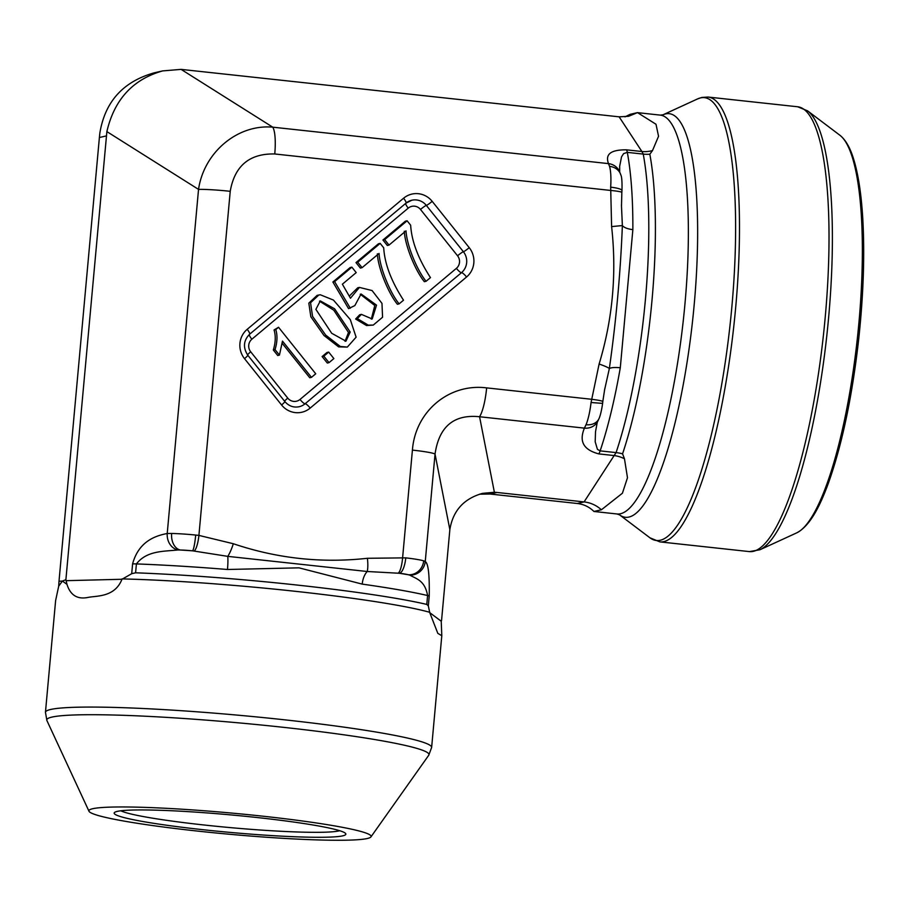 <?xml version="1.0" encoding="UTF-8"?>
<svg xmlns="http://www.w3.org/2000/svg" width="909" height="909" viewBox="0 0 909 909"><rect width="100%" height="100%" fill="white"/><g stroke="black" fill="none" stroke-linecap="round" stroke-linejoin="round"><path stroke-width="1.36" d="M66.232 580.669L121.976 579.272L131.703 573.693L132.6 563.875C138.782 541.207 155.496 535.753 167.222 533.515L198.537 189.39L106.876 131.6L65.891 579.715L66.959 584.328L62.391 581.067L65.891 579.715M106.273 135.941L99.388 137.509L59.005 581.271L62.391 581.067L58.687 586.203L55.619 600.565L45.45 712.292A193.89 14.567 5.2 0 1 239.862 715.349A193.89 14.567 5.2 0 1 431.639 747.437L441.797 635.721L437.82 633.357L429.764 612.677L441.229 621.233L441.558 620.483L449.853 529.606L435.036 454.08L425.253 561.535C428.287 563.307 429.605 574.818 429.218 596.065L428.321 605.894L429.764 612.677M58.687 586.203L59.005 581.271M99.388 137.509L99.831 133.203C104.99 101.649 123.181 81.515 154.405 72.788L162.688 70.902L181.096 69.379L272.757 127.169L608.462 163.609C606.473 157.7 605.826 149.644 626.471 149.837L641.902 151.519L619.131 116.829L181.096 69.379M131.703 573.693L135.589 572.806A199.855 15.021 5.2 0 1 426.787 604.417L428.321 605.894M426.787 604.417L427.594 595.531A199.855 15.021 -174.8 0 0 362.225 584.112L298.981 567.841L227.477 569.488A14.919 1.898 94.6 0 0 227.773 556.365L192.515 550.82A14.919 1.125 -174.8 0 0 180.482 550.025L177.971 549.956C163.847 551.524 146.894 550.422 136.407 563.921L135.589 572.806M441.229 621.233L441.797 635.709M121.976 579.272C114.818 597.202 97.195 595.679 88.389 597.349C77.56 599.701 70.413 595.361 66.959 584.328M349.261 296.141L357.714 287.801L359.441 287.414L372.099 290.562L381.973 303.379L382.564 317.241L373.281 325.07L368.27 325.149L357.339 318.627L355.624 319.025L359.68 314.764L361.407 314.366L372.19 318.991L376.531 305.14L361.078 293.993L354.851 305.572L348.567 308.628L332.887 282.006L350.147 267.541L351.863 267.155L356.214 272.586L342.375 284.199L350.465 298.22L359.441 287.414M373.281 325.07L366.543 325.547L355.624 319.025M371.315 319.139L374.792 305.492L360.225 294.243M347.318 347.09L338.591 346.863L323.956 335.455L310.833 316.741L308.821 303.14L317.116 295.368L320.298 294.766L333.444 300.072L350.306 319.604L356.112 337.182L347.318 347.09L340.307 346.465L325.672 335.069L312.56 316.343L310.548 302.754L318.832 294.982M311.469 377.36L282.483 341.114L279.449 355.101L277.722 355.499L273.325 349.999C275.62 342.454 275.859 335.773 274.052 329.967L278.529 327.263L315.73 373.781L311.469 377.36L309.753 377.746L282.381 343.534M399.131 303.867C390.325 293.198 379.826 268.144 379.064 253.441L362.077 267.678L357.714 262.212L380.167 243.385L383.7 247.805C384.677 263.837 391.279 281.301 403.516 300.197L399.131 303.867L397.403 304.265C388.609 293.584 378.11 268.541 377.349 253.827M362.077 267.678L360.362 268.064L355.987 262.599L378.439 243.782L380.167 243.385M327.297 363.032L322.116 356.555L326.967 352.487L328.694 352.09L333.876 358.578L329.024 362.646L327.297 363.032M426.082 281.279C417.276 270.598 406.777 245.555 406.016 230.841L389.029 245.078L384.666 239.612L407.107 220.796L410.652 225.216C411.618 241.249 418.231 258.701 430.457 277.609L426.082 281.279L424.355 281.676C415.561 270.996 405.062 245.941 404.289 231.238M389.029 245.078L387.314 245.475L382.939 240.01L405.391 221.182L407.107 220.796M233.318 543.73C277.086 558.501 321.786 563.353 367.395 558.285A14.919 3.511 83.5 0 1 367.213 571.5L227.773 556.365A14.919 3.034 108.8 0 0 233.318 543.73L198.912 535.401A14.919 3.341 96.9 0 1 194.015 550.956M490.099 494.03L577.306 503.495C583.76 504.268 589.305 506.927 593.929 511.472L601.406 509.779C596.429 505.313 590.691 502.7 584.192 501.927L496.984 492.462L490.099 494.03L479.52 494.178M601.406 509.779L622.415 493.223L627.483 477.736L624.46 458.761A29.827 26.054 38.2 0 0 614.234 455.579L598.804 453.898C578.647 448.58 581.078 436.513 584.385 428.128L479.566 416.742L494.382 492.269L496.984 492.462M619.131 116.829L628.619 116.284L637.448 112.636L630.073 114.352L625.006 116.863M621.495 206.241L622.37 225.568A14.919 6.09 -179.7 0 0 632.857 229.636L620.29 367.77A199.855 44.882 96.2 0 1 600.145 450.875L616.075 452.602A199.855 44.882 -83.8 0 0 643.242 154.098L641.902 151.519A29.827 27.588 -39 0 0 652.503 150.576L658.548 136.27L656.003 124.26L637.55 112.648M367.395 558.285L405.766 557.853A29.827 2.238 5.2 0 1 423.685 560.83L425.253 561.535A14.919 14.714 136.9 0 1 409.777 575.124L408.368 574.761A14.919 1.125 -174.8 0 0 399.403 573.272L367.213 571.5A14.919 8.181 98 0 0 362.225 584.112M398.085 573.102A14.919 3.363 95.5 0 0 402.63 557.512L412.413 450.103A29.827 2.238 5.2 0 1 435.036 454.08C439.058 426.548 453.898 414.106 479.566 416.742A29.827 6.704 -83.8 0 0 486.633 387.882L591.418 399.256A14.919 1.159 5.9 0 1 602.803 401.551L604.701 389.211M597.463 421.81A14.919 13.34 28.7 0 1 584.385 428.128L586.044 424.719A29.827 6.704 -83.8 0 0 591.066 402.505L599.111 364.032A14.919 1.818 17.3 0 1 609.36 368.509L604.496 390.268M494.382 492.269L482.599 493.36C463.874 498.598 452.955 510.676 449.853 529.606M599.111 364.032C612.655 319.218 616.825 273.393 611.609 226.591L610.666 187.174A29.827 6.704 -83.8 0 0 609.553 166.358L608.462 163.609A14.919 14.101 -28.1 0 1 619.109 170.653M274.757 153.973A29.827 6.704 -83.8 0 0 272.757 127.169C237.669 123.999 203.911 152.303 198.537 189.39A29.827 2.238 5.2 0 1 230.227 191.31C234.647 165.847 249.498 153.394 274.757 153.973L610.416 190.413A14.919 1.079 4.5 0 1 621.847 192.356L621.972 190.56C622.176 181.936 621.801 176.766 620.881 175.062L619.165 170.767M177.971 549.956A14.919 12.431 85.1 0 1 167.222 533.515L171.642 533.469A14.919 10.272 91.1 0 0 180.482 550.025A214.774 16.135 5.2 0 1 192.515 550.82A14.919 1.738 95.7 0 0 195.696 535.049L198.912 535.401L230.227 191.31M106.876 131.6C114.329 99.524 132.93 79.299 162.688 70.902M429.218 596.065A14.919 1.125 -174.8 0 0 427.594 595.531C424.889 580.567 416.765 578.999 409.777 575.124M597.258 422.333L595.52 431.695L595.19 441.785L597.44 449.364L600.145 450.875A14.919 3.352 -83.8 0 1 598.804 453.898M611.609 226.591L622.37 225.568C620.495 272.78 616.166 320.434 609.36 368.509A14.919 3.988 -170.1 0 1 620.29 367.77M624.46 458.761L622.563 453.83A200.605 45.052 -83.8 0 0 649.833 154.212A29.827 23.27 -10.5 0 1 643.242 154.098L627.312 152.371L623.619 153.61L621.54 156.837L619.677 166.245L619.699 171.846M584.078 501.916L616.075 452.602A29.827 20.316 18.6 0 1 622.563 453.83M586.044 424.719A14.919 11.499 22.4 0 0 598.997 418.617M591.066 402.505L602.61 403.391L602.803 401.562M610.666 187.174A14.919 2.704 3.8 0 1 621.972 190.515M609.553 166.358A14.919 12.726 -16 0 1 620.824 174.88M405.766 557.853A14.919 4.92 96.7 0 1 399.403 573.272A214.774 16.135 5.2 0 1 408.368 574.761A14.919 13.953 106.7 0 0 423.685 560.83M357.714 262.212L355.987 262.599M329.024 362.646L323.843 356.158L322.116 356.555M323.843 356.158L328.694 352.09M279.449 355.101L275.041 349.613L273.325 349.999M275.041 349.613C277.347 342.057 277.586 335.376 275.779 329.569L274.052 329.967M275.779 329.569L278.529 327.263M345.056 341.295L348.477 332.455L333.785 310.196L319.491 301.163M315.889 309.355L331.683 333.262L345.943 341.17L350.192 332.069L334.58 308.787L320.32 300.902L315.889 309.355M357.339 318.627L361.407 314.366M350.283 308.231L334.614 281.608L332.887 282.006M334.614 281.608L351.863 267.155M384.666 239.612L382.939 240.01M649.833 154.212L652.503 150.576M593.929 511.472L616.972 513.971A200.605 45.052 -83.8 0 0 683.409 319.411A200.605 45.052 -83.8 0 0 660.275 115.113L662.968 114.818L697.589 98.911L701.884 97.433L708.134 97.058A223.716 50.245 96.2 0 1 733.949 324.888A223.716 50.245 96.2 0 1 659.854 541.878L749.391 551.604A223.716 50.245 -83.8 0 0 823.486 334.614A223.716 50.245 -83.8 0 0 797.682 106.773L708.134 97.058M122.011 578.908A193.89 14.567 5.2 0 1 429.798 612.325M120.863 810.794A111.864 8.408 -174.8 0 0 227.557 827.36A111.864 8.408 -174.8 0 0 338.784 830.94A111.864 8.408 -174.8 0 0 339.671 830.712M342.704 835.848A116.329 8.738 5.2 0 1 211.763 830.633A116.329 8.738 5.2 0 1 114.545 812.453A116.329 8.738 5.2 0 1 230.806 814.907A116.329 8.738 5.2 0 1 345.59 833.473A116.329 8.738 5.2 0 1 342.704 835.848M367.27 838.518A141.69 10.647 5.2 0 1 216.103 832.996A141.69 10.647 5.2 0 1 88.991 811.248A141.69 10.647 5.2 0 1 230.977 813.01A141.69 10.647 5.2 0 1 370.94 836.905A141.69 10.647 5.2 0 1 367.27 838.518M227.477 569.488A199.855 15.021 -174.8 0 0 136.407 563.921A14.919 1.125 5.2 0 0 132.6 563.875M420.492 209.456A5.965 0.625 141.3 0 1 426.332 205.4L463.385 251.725A14.919 14.487 -102.8 0 1 461.477 272.677L305.106 403.766A5.965 1.261 50 0 1 300.015 399.449L456.398 268.348A8.954 8.692 77.2 0 0 457.545 255.781L420.492 209.456A8.954 8.692 77.2 0 0 408.232 208.127L251.85 339.227A5.965 1.261 50 0 1 249.293 334.523M300.015 399.449A8.954 8.692 -102.8 0 1 287.755 398.119L250.702 351.794A8.954 8.692 -102.8 0 1 251.85 339.227M466.567 276.995L310.185 408.084A20.884 20.282 -102.8 0 1 281.574 404.982L244.521 358.657A20.884 20.282 -102.8 0 1 247.191 329.331L403.573 198.23A20.884 20.282 -102.8 0 1 432.184 201.343L469.237 247.668A20.884 20.282 -102.8 0 1 466.567 276.995A5.965 1.261 -130 0 0 461.477 272.677A5.965 1.261 50 0 1 456.398 268.348M412.413 450.103C415.277 411.436 449.035 383.132 486.633 387.882M577.306 503.495L584.192 501.927M626.471 149.837A14.919 3.352 96.2 0 1 627.312 152.371A199.855 44.882 96.2 0 1 632.857 229.636M469.237 247.668A5.965 0.625 141.3 0 1 463.385 251.725A5.965 0.625 -38.7 0 0 457.545 255.781M408.232 208.127A5.965 1.261 50 0 1 405.664 203.423M406.107 203.014A14.919 14.487 -102.8 0 1 426.332 205.4A5.965 0.625 -38.7 0 0 432.184 201.343M405.903 203.184A5.965 1.261 -130 0 0 406.028 203.116A5.965 1.261 -130 0 0 403.573 198.23M249.52 334.273A5.965 1.261 -130 0 0 249.645 334.217A5.965 1.261 -130 0 0 247.191 329.331M250.702 351.794A5.965 0.625 -38.7 0 0 247.521 354.874M284.574 401.21A5.965 0.625 141.3 0 1 287.755 398.119M310.185 408.084A5.965 1.261 -130 0 0 305.106 403.766A14.919 14.487 -102.8 0 1 299.141 406.732C293.573 407.811 288.812 406.084 284.858 401.573L247.805 355.237A5.965 0.625 141.3 0 1 244.521 358.657M247.612 355.226A5.965 0.625 141.3 0 1 247.805 355.237C242.839 347.511 243.453 340.5 249.645 334.217L406.028 203.116L411.857 200.219M281.574 404.982A5.965 0.625 -38.7 0 0 284.858 401.573M171.642 533.469A29.827 2.238 5.2 0 1 195.696 535.049M350.192 332.069L348.477 332.455M338.591 346.863L340.307 346.465M368.27 325.149L366.543 325.547M839.893 135.248C845.597 139.781 850.165 147.713 853.608 159.03C858.232 173.971 861.289 193.776 862.766 218.444C864.8 254.475 863.47 294.448 858.789 338.353C852.369 395.642 842.313 443.683 828.644 482.486C820.554 504.677 810.544 525.697 796.727 532.856A201.764 45.314 -83.8 0 0 857.369 338.296A201.764 45.314 -83.8 0 0 839.893 135.248L807.59 110.853A222.716 50.018 96.2 0 1 826.883 334.978A222.716 50.018 96.2 0 1 759.947 549.752L749.391 551.604M662.968 114.818A203.002 45.598 -83.8 0 1 665.638 113.898A203.002 45.598 -83.8 0 1 691.988 326.081A203.002 45.598 -83.8 0 1 619.552 514.846L649.946 537.81A222.716 50.018 -83.8 0 0 660.252 540.253A222.716 50.018 -83.8 0 0 731.813 307.39A222.716 50.018 -83.8 0 0 700.509 97.899A222.716 50.018 -83.8 0 0 697.589 98.911M370.94 836.905L428.73 755.265A191.89 14.419 -174.8 0 0 239.181 722.905A191.89 14.419 -174.8 0 0 46.893 720.519L45.45 712.292M604.474 390.347L604.917 388.154M621.517 206.968L621.472 204.786M597.224 422.446L599.065 418.458C598.633 419.413 600.929 415.424 602.61 403.38M621.495 205.968L621.847 192.378M796.727 532.856L759.947 549.752M619.552 514.846L616.972 513.971M637.448 112.636L660.275 115.113M659.854 541.878L649.946 537.81M807.59 110.853L797.682 106.773M88.991 811.248L46.893 720.519M428.73 755.265L431.639 747.437"/></g></svg>
